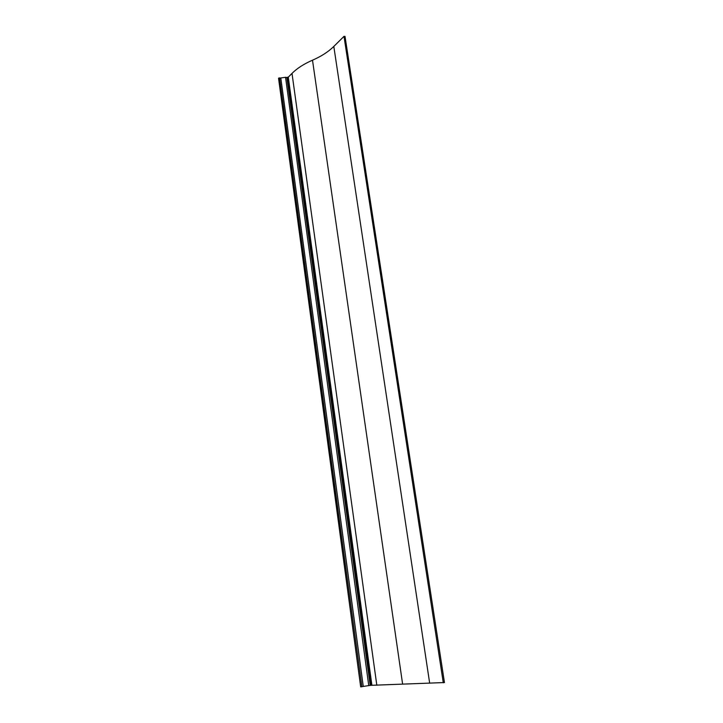 <?xml version="1.0" encoding="UTF-8"?>
<svg xmlns="http://www.w3.org/2000/svg" width="723" height="723" viewBox="0 0 723 723"><rect width="100%" height="100%" fill="white"/><g stroke="black" fill="none" stroke-linecap="round" stroke-linejoin="round"><path stroke-width="1.08" d="M444.32 682.548L370.212 685.359L286.859 77.533L285.54 77.289L278.545 78.274L360.678 686.841L278.771 78.048M344.934 36.566L343.994 36.358L333.809 46.444C328.296 51.839 321.193 56.421 312.499 60.19C303.796 63.995 296.972 68.405 292.011 73.403L288.278 77.189L286.859 77.533M371.884 685.151L288.278 77.189M370.212 685.359L363.262 686.443L280.804 78.084M363.262 686.443L360.967 686.85M443.289 682.783L343.994 36.358M429.589 682.657L333.809 46.444M402.594 683.967L312.499 60.19M376.819 685.223L292.011 73.403M371.441 685.25L287.871 77.117M370.51 685.368L287.085 77.307M368.766 685.675L285.54 77.289M361.898 686.733L279.557 77.858M444.455 682.575L345.007 36.358"/></g></svg>

